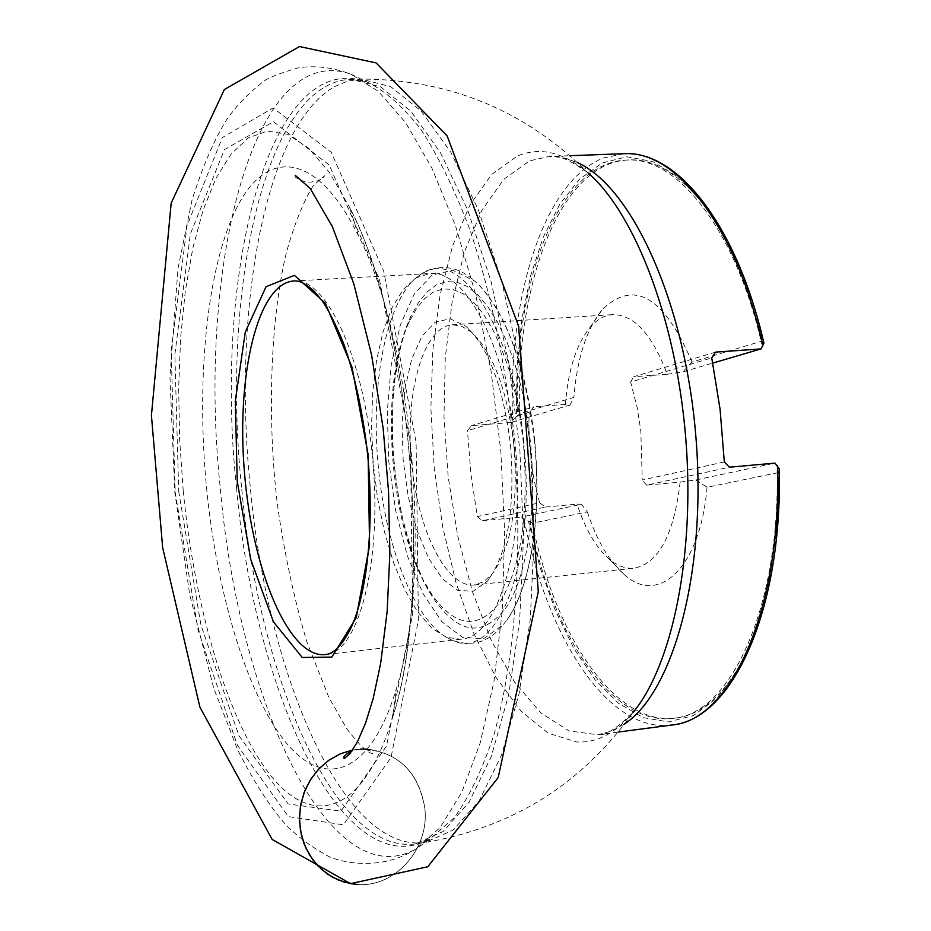 <?xml version="1.0" encoding="UTF-8"?>
<svg xmlns="http://www.w3.org/2000/svg" width="931" height="931" viewBox="0 0 931 931"><rect width="100%" height="100%" fill="white"/><g stroke="black" fill="none" stroke-linecap="round" stroke-linejoin="round"><path stroke-width="0.7" stroke-dasharray="4.66 3.49" d="M206.519 487.46C216.83 593.21 246.843 694.177 285.77 742.263C324.512 789.942 370.678 775.139 396.513 688.207C433.066 574.834 413.469 341.63 358.505 235.939C317.087 151.625 267.325 147.645 237.23 206.775C206.973 266.278 196.045 377.974 206.519 487.46M178.694 491.254L200.887 624.759L238.895 735.618L288.11 803.953L340.955 811.169L386.563 745.975L412.666 613.913L410.396 443.505L379.522 279.789L329.248 165.043L273.423 121.717L224.476 149.577L190.389 233.844L174.865 354.49L178.694 491.254M175.168 491.987L198.082 630.159L237.37 745.207L288.377 816.603L343.353 824.808L391.008 757.59L418.415 620.186L416.11 442.33L383.805 271.515L331.261 152.3L273.12 107.915L222.358 137.544L187.143 225.372L171.164 350.463L175.168 491.987M528.494 521.43L529.716 521.174C552.63 635.687 612.505 726.669 673.369 718.313C730.451 714.147 780.166 607.594 777.071 469.748L778.84 469.375L776.873 528.354L769.076 582.934L755.972 630.601L738.341 669.389L717.173 697.936L693.537 715.497L668.516 721.944L643.17 717.603L618.44 703.242L595.142 679.851L573.985 648.639L555.528 610.911L540.248 568.05L528.494 521.43L521.535 517.031L581.538 504.265L577.045 504.113C585.39 529.483 596.201 547.882 609.491 559.333C617.579 566.013 625.783 568.969 634.092 568.201C658.636 563.371 673.986 534.673 680.13 482.083L646.614 485.156L729.473 467.199M715.543 352.116L633.732 376.752L667.236 374.285C652.2 334.415 634.046 314.527 612.784 314.62C604.463 315.248 596.864 319.531 589.998 327.468C576.289 344.389 568.085 370.038 565.385 404.391L569.923 405.078L510.619 422.511L516.368 416.506L516.984 367.14L521.744 319.799L530.577 275.902L543.367 236.881L559.845 204.145L579.629 179.078L602.206 162.937L626.889 156.815L652.829 161.54L679.036 177.507L704.371 204.645L727.646 242.269L747.674 289.041L763.397 342.992L761.651 343.516C735.374 229.119 676.837 156.199 626.458 160.062C558.111 162.099 512.783 284.49 517.566 416.145L516.368 416.506M510.619 422.511L471.517 425.618L467.467 430.669L529.18 412.293L533.917 406.824L471.517 425.618M477.289 516.577L482.398 520.743L545.554 507.058L539.666 502.775L477.289 516.577L470.958 473.949L467.467 430.669M482.398 520.743L521.535 517.031M515.006 442.656C505.917 345.68 464.941 269.047 429.878 273.528L416.262 277.775L403.251 289.436L392.056 307.742L383.06 331.762L376.531 360.425L372.656 392.579L371.539 426.992L373.156 462.439L377.474 497.666L384.328 531.415L393.51 562.464L404.729 589.637L417.6 611.818L431.693 627.994L446.473 637.316L460.612 639.236C498.062 638.166 526.19 545.194 515.006 442.656M680.13 482.083L695.771 479.965L774.976 463.114M667.236 374.285L682.795 371.9L712.774 363.09M724.306 461.927L642.274 480.07L640.796 430.599L637.13 407.394L630.636 382.059L711.738 357.9M630.636 382.059L633.732 376.752M646.614 485.156L642.274 480.07M779.352 472.157L777.071 469.748M695.771 479.965L707.06 487.274L779.538 472.354M763.443 340.676L691.989 362.054L682.795 371.9M761.651 343.516L763.385 340.781M565.385 404.391L533.917 406.824M545.554 507.058L577.045 504.113M539.666 502.775C531.38 473.786 527.877 443.622 529.18 412.293M569.923 405.078L573.892 397.386L519.603 413.632L517.566 416.145M529.716 521.174L532.288 523.234L587.321 511.91L581.538 504.265M757.962 319.764C729.497 218.215 675.545 156.792 628.751 159.969C560.741 162.006 515.39 282.884 519.603 413.632M532.288 523.234C555.516 636.676 615.112 726.32 675.638 718.01C722.316 713.344 765.259 643.775 776.373 538.898M691.989 362.054C664.012 296.454 634.104 278.974 602.264 309.616C586.495 329.12 577.034 358.377 573.892 397.386M587.321 511.91C596.864 540.702 609.281 561.696 624.561 574.893C659.09 606.081 700.508 566.956 707.06 487.274M513.912 445.123C507.186 389.868 493.011 352.197 471.377 332.099L461.799 326.304L452.326 324.768C423.64 326.572 405.276 390.857 411.246 459.239C416.774 527.668 445.612 587.973 474.193 584.982L483.27 581.875L491.754 574.555C511.131 548.662 518.52 505.51 513.912 445.123M510.502 445.111C515.343 508.757 507.604 554.143 487.285 581.281L473.006 591.301L457.633 590.324L442.411 578.838L428.481 558.076L416.809 529.832L408.174 496.316L403.146 459.926L402.029 423.198L404.95 388.704L411.746 358.924L422.022 336.126L435.114 322.254L450.104 318.728L465.849 326.222C488.531 347.275 503.403 386.9 510.502 445.111M523.373 442.69L519.917 416.704L514.948 391.707L508.582 368.362L501.006 347.24L492.441 328.864L483.096 313.631L473.239 301.853L463.103 293.754L452.943 289.436L442.993 288.889L433.45 292.043L424.548 298.735L416.425 308.743L409.256 321.765C377.427 387.11 389.938 536.012 432.228 595.118C456.19 628.122 479.058 630.031 500.82 600.856C521.348 565.175 528.866 512.457 523.373 442.69M534.371 440.933C525.573 367.431 507.092 315.446 478.953 284.991L474.449 280.836L452.745 270.246L432.17 274.994L414.307 293.928L400.365 324.907L391.183 365.22L387.273 411.711L388.762 461.124L395.535 510.095L407.161 555.295L422.93 593.501L441.853 621.733L462.626 637.409L483.713 638.666L503.345 624.596L507.081 619.755C530.263 588.217 542.133 514.727 534.371 440.933M367.78 749.106C400.109 753.924 419.113 773.556 424.804 807.992C429.866 848.188 395.326 887.86 357.19 884.45C395.326 887.86 429.866 848.188 424.804 807.992C418.007 770.251 396.629 750.607 360.681 749.059L352.104 750.84M352.663 750.037L359.285 749.141L352.663 750.037M183.209 490.579C194.567 607.408 227.094 719.5 269.769 774.359C312.188 828.706 363.474 814.718 392.521 717.696C433.753 591.29 411.409 325.291 349.649 207.543L329.493 172.596L308.557 148.087L287.621 134.285L267.337 131.073L248.309 137.916L231.016 154.069L215.817 178.554L203.016 210.325L192.798 248.24L185.304 291.17L180.591 337.976L178.682 387.529L179.578 438.757L183.209 490.579M220.391 489.171C238.394 698.285 328.829 898.066 416.029 848.956L440.2 827.484L461.939 791.978L480.175 743.008L493.884 681.923L502.251 610.934L504.66 532.998L500.878 451.71L491.044 370.922L475.66 294.499L455.562 225.884L431.844 167.952L405.695 122.706L378.347 91.331L350.929 74.189C252.266 38.997 196.778 271.398 220.391 489.171M236.521 487.541C254.186 692.687 344.109 887.674 430.448 838.703L454.375 817.499C469.364 796.703 482.549 769.111 493.93 734.699C514.82 660.801 522.826 557.436 514.634 450.557C506.697 369.165 491.871 295.79 470.167 230.423C455.05 190.401 438.664 156.792 421.01 129.584C403.007 106.483 384.957 90.586 366.849 81.893C269.094 46.655 213.257 273.889 236.521 487.541M241.571 487.064C220.822 290.623 265.067 82.033 351.057 79.31L380.651 86.851L410.99 111.348L440.584 152.859L467.839 210.371L491.079 281.581L508.826 362.997L519.882 450.115L523.525 537.85L519.614 621.093L508.57 695.178L491.3 756.426L469.049 802.301L443.226 831.511L415.307 843.882C334.217 855.112 258.341 674.894 241.571 487.064M334.45 86.699L347.368 81.172L360.832 79.077L390.636 86.606L421.173 111.045L450.953 152.486L478.359 209.894L501.716 280.976L519.533 362.24L530.589 449.208L534.196 536.803L530.205 619.906L519.033 693.898L501.588 755.064L479.139 800.893L453.118 830.091L424.978 842.485C343.283 853.808 266.964 673.904 250.206 486.331C232.308 311.466 264.195 126.953 334.45 86.699M524.083 519.102C546.939 638.072 608.699 733.733 671.763 725.028M623.758 153.708L603.358 158.049C543.541 181.336 507.674 297.827 512.632 419.997M624.526 724.027L611.33 731.184L597.772 734.745L568.853 730.916L540.667 712.762L514.517 682.039L491.452 640.831L472.32 591.383L457.749 536.012L448.195 477.044L443.982 416.832L445.274 357.679L452.129 301.981L464.406 252.092L481.816 210.406L503.834 179.264L529.681 160.819L549.174 156.466L553.13 156.466L565.164 158.2L577.348 162.576M618.126 732.069L597.772 734.745C604.894 736.153 616.659 728.705 633.08 712.413C581.666 784.251 512.306 827.601 424.978 842.485L415.307 843.882L430.448 838.703L416.029 848.956C376.252 874.488 331.506 859.476 325.303 854.495C310.407 846.256 297.222 836.306 285.724 824.657C269.862 806.7 253.884 781.854 237.777 750.107L213.723 688.149L189.668 594.42L174.795 492.138L169.942 376.52L178.019 268.314L192.007 200.188C202.609 166.498 214.2 139.592 226.803 119.447C236.125 106.215 247.378 94.345 260.564 83.86C264.974 79.077 277.578 73.735 298.362 67.835C315.178 65.251 332.704 67.369 350.929 74.189L366.849 81.893L351.057 79.31L360.832 79.077C449.417 79.182 525.037 110.347 587.717 172.596C563.197 151.986 539.712 146.493 517.24 156.094L491.754 174.388L469.957 205.018L452.571 245.947L440.095 294.976L432.834 349.823L430.878 408.278L434.23 468.095L442.737 527.086L456.12 583.062L473.984 633.813L495.804 677.163L520.825 710.958L548.126 733.151L576.568 741.96C596.713 743.136 615.542 733.291 633.057 712.448M460.612 639.236L325.059 654.609C358.807 654.039 383.316 559.426 372.167 454.479C362.985 355.246 325.198 276.635 293.661 280.999L429.878 273.528M530.414 441.783L526.806 414.632L521.593 388.541L514.913 364.172L506.988 342.154L498.004 322.999L488.216 307.149L477.894 294.918L467.292 286.527L456.667 282.081L446.252 281.581L436.302 284.921L426.992 291.95L418.531 302.424L411.048 316.028C377.905 384.235 390.892 538.758 434.952 600.472C459.949 634.965 483.852 637.072 506.673 606.791C527.167 575.393 537.21 508.954 530.414 441.783M523.641 441.748C536.954 561.812 497.107 662.162 453.06 640.586C417.763 627.785 386.318 551.664 378.568 469.073C369.409 381.78 387.587 292.986 422.209 273.458C460.077 246.843 513.121 327.607 523.641 441.748M358.505 235.939L349.649 207.543C411.118 321.87 434.044 594.711 392.521 717.696L396.513 688.207M587.717 172.596C568.806 159.271 555.958 153.906 549.174 156.466L569.702 155.71M626.458 160.062L628.751 159.969M673.369 718.313L675.638 718.01M589.998 327.468L602.264 309.616M609.491 559.333L624.561 574.893M474.193 584.982L634.092 568.201M452.326 324.768L612.784 314.62M432.228 595.118L423.081 579.734C414.435 560.253 407.045 537.327 400.924 510.956C395.896 480.582 393.173 458.971 392.742 446.1C390.566 392.603 396.664 349.253 411.048 316.028L409.256 321.765M446.473 637.316L453.06 640.586C472.75 647.161 489.508 641.831 503.345 624.596M416.262 277.775L422.209 273.458C440.526 263.694 457.936 266.15 474.449 280.836M478.953 284.991C487.96 294.301 496.2 306.567 503.683 321.789C519.323 354.571 529.681 394.325 534.755 441.038C539.573 493.779 536.431 539.887 525.328 579.338C520.487 595.596 514.412 609.06 507.081 619.755M471.377 332.099L465.849 326.222M491.754 574.555L487.285 581.281M295.232 175.307L295.011 176.832L299.119 179.869L306.695 181.987L311.012 182.115L318.425 180.602L323.22 177.856L324.535 175.773L313.328 185.56C303.425 201.48 294.475 223.719 286.469 252.278C271.049 315.865 266.58 413.643 277.322 503.962C284.269 552.991 294.103 598.912 306.823 641.738L328.852 697.377L346.588 728.438C358.831 744.591 367.489 752.97 372.575 753.575C374.262 751.771 370.294 750.258 360.681 749.059"/><path stroke-width="1.4" d="M762.861 346.041C736.514 226.501 675.825 149.658 623.758 153.708C677.896 150.287 737.131 226.035 763.932 343.143L761.023 348.904L715.543 352.116L711.738 357.9L720.082 409.303L724.306 461.927L729.473 467.199L774.976 463.114L779.305 468.887C782.517 609.782 732.825 719.605 671.763 725.028C730.707 720.827 781.912 608.967 777.49 465.733M761.023 348.904L712.774 363.09M776.373 538.898L779.352 472.157M763.385 340.781L757.962 319.764M357.19 884.45L344.423 882.204L332.39 877.153L321.626 869.496L312.607 859.569L305.717 847.78L301.272 834.642L299.456 820.735L300.364 806.665L303.937 793.037L310.023 780.446L318.332 769.425L328.527 760.452L340.129 753.901L352.663 750.037L340.583 753.714L329.33 759.894L319.38 768.331L311.105 778.712L304.868 790.628L300.922 803.593L299.433 817.104L300.457 830.603L303.96 843.556L309.802 855.426L317.75 865.737L327.456 874.081L338.547 880.132L350.556 883.647L357.19 884.45M360.681 749.059L367.78 749.106M368.117 454.503L369.56 545.077L356.236 617.684L331.843 657.088L302.226 657.472L273.47 621.861L250.637 559.135L237.242 481.187L235.299 401.086L245.284 332.088L266.033 286.748L294.417 275.367L325.28 303.169L351.999 367.14L368.117 454.503M577.348 162.576C631.614 186.503 684.669 301.423 695.771 435.336C707.176 569.213 674.044 691.384 624.526 724.027M633.057 712.448C672.601 664.874 695.492 553.491 685.588 436.174C675.766 318.856 634.605 212.862 587.682 172.561M293.661 280.999C257.445 283.338 236.067 375.973 244.539 473.251C252.417 570.575 288.959 658.345 325.059 654.609C333.356 654.097 341.735 645.742 350.196 629.554C366.418 596.573 374.774 527.796 367.652 454.631C362.927 412.48 354.839 375.216 343.388 342.852C334.857 322.533 327.561 308.231 321.509 299.957L314.806 291.927C306.648 284.002 299.596 280.347 293.661 280.999M618.126 732.069L671.763 725.028M569.702 155.71L623.758 153.708M352.104 750.84C345.226 754.541 342.596 757.112 344.237 758.556L349.544 754.215L357.329 742.112L365.557 723.143L373.203 698.401L380.628 663.57L387.145 611.574L389.868 553.317L388.541 491.393L383.165 428.516L371.632 355.153L353.861 283.955L332.32 226.489L310.186 188.458L295.232 175.307M350.556 883.647L427.771 866.749L498.213 777.513L538.281 591.616L518.625 326.153L447.136 135.949L376.112 62.912L299.491 46.55L224.359 89.527L171.176 203.086L151.427 415.412L162.657 547.649L199.909 707.153L272.155 839.448L350.556 883.647"/></g></svg>
